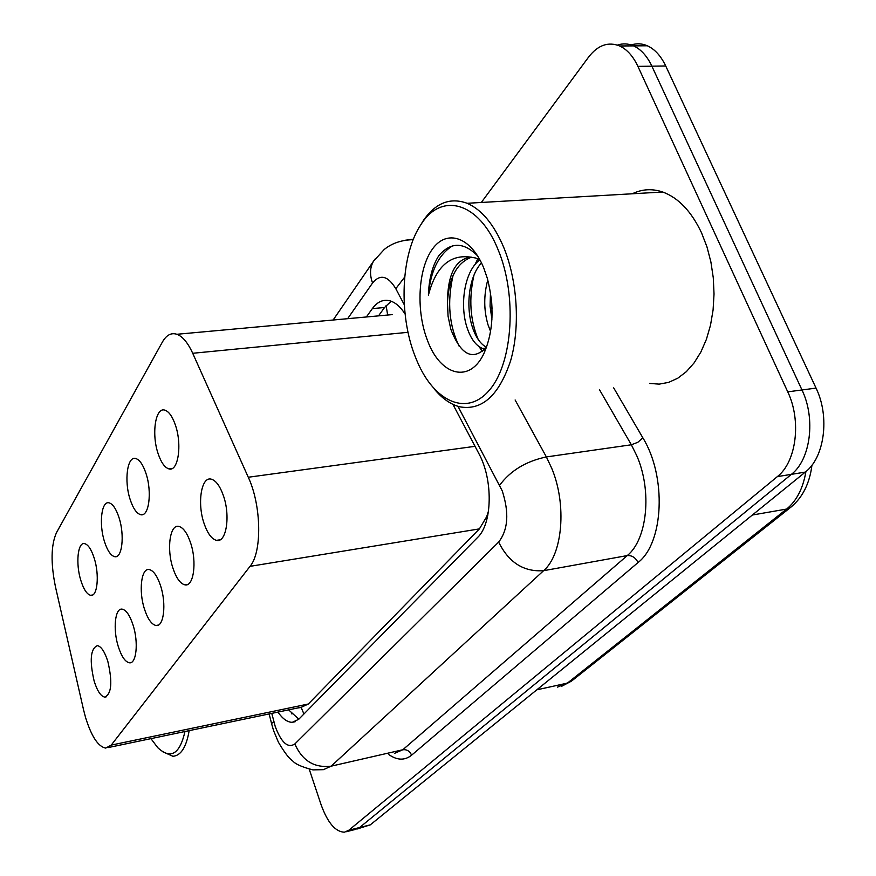 <?xml version="1.0" encoding="UTF-8"?>
<svg xmlns="http://www.w3.org/2000/svg" width="876" height="876" viewBox="0 0 876 876"><rect width="100%" height="100%" fill="white"/><g stroke="black" fill="none" stroke-linecap="round" stroke-linejoin="round"><path stroke-width="1.31" d="M104.474 541.565C98.758 524.023 101.441 500.535 109.106 502.846C112.84 503.952 116.158 508.89 119.037 517.672C124.863 535.346 122.093 558.822 114.625 556.665C110.759 555.603 107.376 550.577 104.474 541.565M130.141 499.451C123.932 480.946 127.272 455.64 135.769 458.52C139.656 459.758 143.062 464.729 145.985 473.434C152.325 492.082 148.898 517.344 140.62 514.672C136.59 513.478 133.097 508.409 130.141 499.451M158.096 453.571C151.318 433.992 155.468 406.584 164.962 410.176C168.98 411.589 172.463 416.582 175.419 425.156C182.339 444.888 178.069 472.219 168.86 468.879C164.677 467.532 161.085 462.429 158.096 453.571M80.822 580.372C75.533 563.684 77.701 541.773 84.633 543.646C88.213 544.62 91.422 549.526 94.258 558.34C99.645 575.149 97.4 597.071 90.644 595.308C86.943 594.377 83.669 589.395 80.822 580.372M118.26 646.488C112.774 629.34 115.008 607.55 122.257 609.159C126.308 610.123 129.922 615.467 133.108 625.201C138.693 642.447 136.404 664.238 129.33 662.782C125.148 661.873 121.457 656.442 118.26 646.488M144.43 608.973C138.485 590.917 141.266 567.538 149.325 569.575C153.574 570.67 157.33 576.08 160.582 585.803C166.637 603.98 163.79 627.325 155.95 625.486C151.548 624.457 147.705 618.949 144.43 608.973M172.922 568.119C166.451 549.033 169.922 523.837 178.923 526.421C183.369 527.68 187.256 533.145 190.574 542.824C197.177 562.031 193.618 587.183 184.88 584.84C180.259 583.657 176.273 578.083 172.922 568.119M204.075 523.465C196.98 503.218 201.327 475.887 211.423 479.205C216.054 480.65 220.051 486.158 223.424 495.728C230.673 516.106 226.227 543.361 216.438 540.35C211.609 538.992 207.481 533.353 204.075 523.465M94.137 681.057C89.407 660.438 90.491 648.623 97.4 645.612C101.255 646.455 104.726 651.733 107.836 661.424C112.61 682.108 111.581 694 104.759 697.11C100.795 696.31 97.258 690.956 94.137 681.057M83.516 709.648L85.552 717.477C91.465 736.497 98.189 746.702 105.722 748.093L111.23 745.104L250.032 566.345C262.22 552.198 261.475 505.364 248.28 477.245L192.709 353.28C187.891 342.779 182.613 336.439 176.875 334.282C171.192 332.464 166.363 335.059 162.389 342.056L56.48 532.652C50.961 545.08 50.644 563.224 55.517 587.073L83.516 709.648M488.556 510.839L486.684 516.698L487.768 515.504M176.875 334.282L392.371 314.604M108.361 747.535L301.486 707.173L308.297 704.019L479.402 528.885L486.684 516.698M481.318 202.465L588.519 57.181C597.782 45.158 608.163 41.424 619.671 45.979C627.041 49.417 633.118 56.206 637.903 66.368L787.743 391.846L801.978 389.962C815.939 418.739 810.497 459.78 791.4 474.343L359.587 827.535L355.229 829.473L359.587 827.535L791.4 474.343C810.497 459.78 815.939 418.739 801.978 389.962L651.875 66.171L801.978 389.962L816.049 388.101C830.043 416.724 824.513 457.568 805.307 472.098L370.296 824.853L357.079 829.014M617.427 45.092C622.836 43.263 628.223 43.526 633.578 45.88C640.98 49.297 647.079 56.064 651.875 66.171C647.079 56.064 640.98 49.297 633.578 45.88C628.223 43.526 622.836 43.263 617.427 45.092M631.213 44.961C636.622 43.187 641.998 43.461 647.353 45.782C654.788 49.176 660.909 55.911 665.716 65.974L816.049 388.101M277.922 712.1C282.674 718.867 287.459 722.284 292.277 722.317L298.727 719.295L477.54 537.514C492.443 523.76 493.276 479.588 478.756 453.374L452.914 404.351M298.847 719.174L288.609 709.867M787.743 391.846C801.693 420.787 796.339 462.024 777.34 476.621L348.812 830.229L344.487 832.167C335.453 831.959 327.635 822.772 321.065 804.628L309.25 769.227M405.084 314.013C400.431 306.797 395.372 302.406 389.908 300.818C383.206 299.143 377.348 301.749 372.344 308.604L366.387 316.97M378.509 315.864L384.531 307.52L391.178 301.235M189.161 730.65C186.336 747.151 180.927 755.692 172.922 756.273L162.378 751.586M184.967 731.526C179.755 754.258 170.689 759.634 157.757 747.677L150.946 738.643M419.922 226.194L423.294 220.642C435.547 202.893 450.165 197.111 467.149 203.287C481.647 209.605 493.801 224.201 503.601 247.098C517.596 280.846 520.344 327.35 510.577 360.879C498.937 395.547 481.964 410.855 459.67 406.803C450.527 404.405 442.03 398.427 434.157 388.845M632.33 193.771C642.097 189.041 652.237 188.46 662.749 192.019C678.451 197.823 691.372 211.39 701.501 232.731L706.943 246.802L710.907 262.012L713.294 277.911L714.028 294.04L713.086 309.962L710.513 325.193L706.406 339.34L700.888 351.999L694.131 362.861L686.357 371.665L677.772 378.213L668.629 382.385L659.168 384.126L649.62 383.447M498.126 249.78C517.201 295.245 512.854 361.941 490.166 389.229C467.74 417.162 434.518 402.347 417.195 361.416L415.147 356.401C398.449 314.298 400.759 253.832 421.214 224.179C441.405 191.932 478.997 201.765 498.126 249.78M481.482 262.909C468.912 276.181 465.66 306.02 472.153 326.409C475.548 336.975 480.322 343.95 486.487 347.312M479.796 259.887L479.829 259.833C464.444 271.111 459.648 304.366 466.82 326.934C470.565 338.508 475.81 345.691 482.556 348.473L485.085 349.042M490.472 292.442L490.078 306.272L491.918 319.357M487.779 279.937C483.651 295.343 483.738 310.312 488.041 324.865L490.593 331.5M477.639 255.934C463.754 241.907 450.833 241.776 438.898 255.562C432.415 265.713 428.922 278.907 428.419 295.124C435.788 266.895 449.837 254.226 470.576 257.128C455.389 259.416 447.691 274.429 447.461 302.176L448.052 316.17L450.822 329.256C460.929 355.218 472.832 361.208 486.541 347.235M427.51 340.512C415.881 310.914 417.918 268.976 432.426 249.091C446.749 228.778 471.124 236.717 483.815 268.166L487.341 278.382C494.469 306.107 493.473 330.832 484.34 352.557C470.313 384.104 440.453 376.023 427.51 340.512M471.485 257.183C456.889 262.811 448.873 277.812 447.461 302.176M479.928 259.887L475.537 257.982L470.576 257.128M477.825 258.836L474.945 264.683M479.128 346.71L482.435 351.594M491.688 302.483L492.038 308.604M473.949 275.239C468.671 298.563 470.094 319.981 478.219 339.516M483.026 348.429L484.143 350.05M453.034 275.579C447.012 302.012 449.081 325.631 459.254 346.436M452.235 246.003C438.482 254.872 430.532 271.253 428.419 295.124M297.249 708.06L301.18 707.469L303.928 714.017M386.108 305.527L387.652 315.031M487.111 516.26L487.428 517.081M308.297 704.019L111.23 745.104M408.041 332.311L192.709 353.28M475.033 446.322L248.28 477.245M479.402 528.885L250.032 566.345M811.964 465.145C809.643 483.399 802.657 497.371 791.039 507.051L786.637 509.055C796.602 500.897 803.029 488.403 805.92 471.584M557.53 687.112L571.415 681.167L561.691 686.269M536.813 689.828L567.396 683.116L786.637 509.055L752.364 515.022M805.307 472.098L777.34 476.621M370.296 824.853L348.812 830.229M665.716 65.974L637.903 66.368M271.779 713.382L275.25 726.543C281.36 742.717 287.886 748.52 294.851 743.954L498.663 542.069C508.113 529.827 509.306 512.756 502.244 490.878L457.962 406.322M515.121 399.982L546.372 456.933L551.694 468.211C567.002 504.488 562.666 554.541 543.591 570.692L331.15 766.172L323.441 769.665L312.896 769.884C301.738 766.982 294.927 763.905 292.453 760.642C289.179 758.704 284.481 752.528 278.36 742.114L273.717 730.945M613.682 387.86L642.864 437.847C666.811 476.697 663.756 542.879 638.057 562.523L411.61 755.178C409.749 751.093 406.814 749.287 402.807 749.757L331.15 766.172C314.331 768.164 302.231 760.751 294.851 743.954M498.663 542.069C508.704 562.502 523.673 572.039 543.591 570.692L627.249 555.581C647.276 539.605 652.302 490.845 636.764 455.695L631.344 444.778L546.372 456.933C526.005 461.225 510.434 470.664 499.67 485.238M411.61 755.178C404.821 760.62 397.255 760.434 388.911 754.63M394.66 753.305L402.807 749.757L627.249 555.581C631.935 555.274 635.538 557.585 638.057 562.523M642.864 437.847L637.816 442.303L631.344 444.778L599.425 389.612M403.945 240.429L413.406 239.148M404.285 304.76L395.799 288.697C387.904 275.721 380.162 273.816 372.563 282.981L347.641 318.689M404.679 277.101L395.799 288.697M372.563 282.981C369.584 274.768 369.891 267.53 373.483 261.278L374.983 259.132M273.816 721.594L271.549 723.576L273.4 729.982M291.905 713.995L291.664 713.02M384.531 307.52L372.344 308.604M104.759 697.11L106.357 696.803M216.438 540.35L220.128 539.791M184.88 584.84L187.836 584.347M155.95 625.486L158.337 625.07M129.33 662.782L131.269 662.42M90.644 595.308L92.549 595.001M168.86 468.879L172.331 468.43M140.62 514.672L143.445 514.267M114.625 556.665L116.946 556.304M790.623 507.379L571.415 681.167M647.353 45.782L619.671 45.979M295.321 721.671L292.277 722.317M346.327 831.707L355.229 829.473M413.198 239.674C401.493 239.958 391.802 243.254 384.137 249.561L373.483 261.278L333.143 320.003M269.162 713.929L271.472 723.237M482.556 348.473L485.851 348.133M421.214 224.179L423.294 220.642M467.149 203.287L662.749 192.019"/></g></svg>
